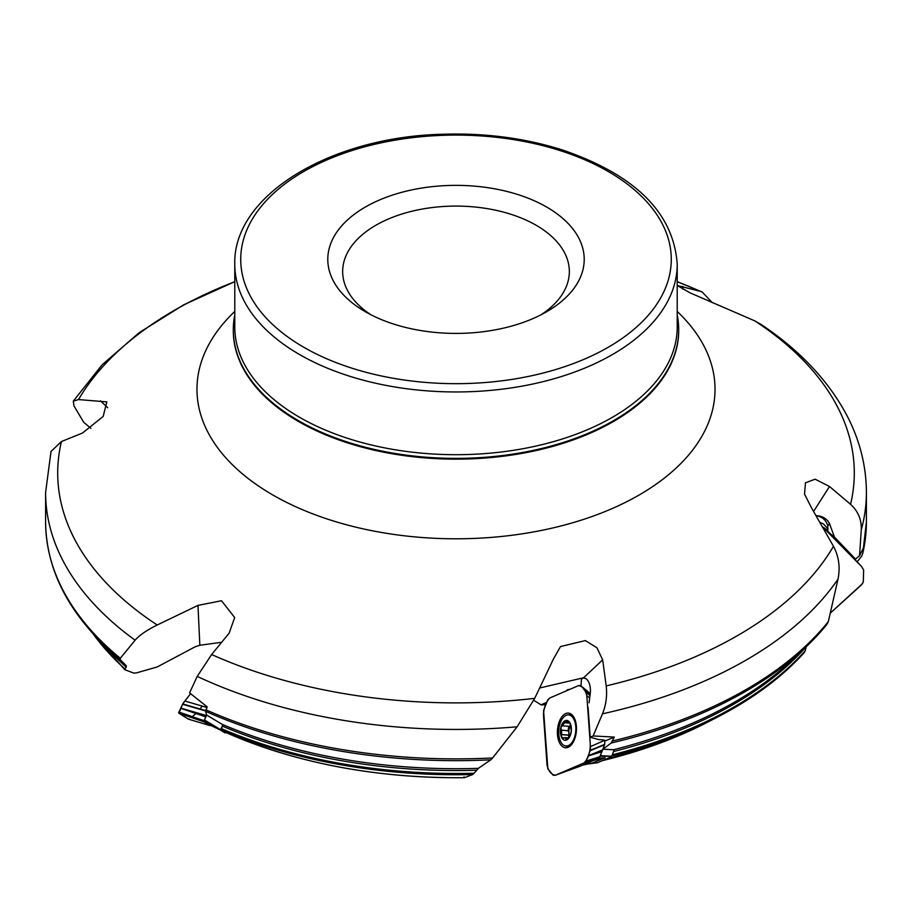 <?xml version="1.0" encoding="UTF-8"?>
<svg xmlns="http://www.w3.org/2000/svg" width="912" height="912" viewBox="0 0 912 912"><rect width="100%" height="100%" fill="white"/><g stroke="black" fill="none" stroke-linecap="round" stroke-linejoin="round"><path stroke-width="1.37" d="M857.155 561.883L861.749 556.035L862.832 553.105L866.4 521.949L866.4 492.491A410.4 236.938 180 0 1 861.247 529.918L859.549 555.739L863.06 548.625L862.832 553.105A410.4 236.938 0 0 0 866.4 521.949M828.096 528.994L823.456 523.898L820.025 522.485M600.176 755.923L602.866 749.208L611.211 743.018L614.278 737.067L605.91 740.658A11.89 2.793 -4.1 0 0 599.036 739.643L590.201 737.227L593.131 735.961L614.278 737.067M210.056 725.051A377.146 217.74 0 0 0 219.746 729.703L205.918 722.749L206.215 721.438L204.299 720.241L206.682 715.065L205.462 711.246L207.218 706.891L189.571 692.869L197.231 676.396L211.63 654.52A398.293 229.949 0 0 0 534.694 698.353L517.115 726.796A410.4 236.938 180 0 1 197.231 676.396M612.283 754.783A393.209 227.02 0 0 0 805.216 650.803L806.254 646.722M602.866 749.208L614.255 749.767L611.69 756.265L600.073 756.196M805.216 650.803L803.768 653.049A392.285 226.484 180 0 1 717.208 717.231L717.208 717.231A392.285 226.484 180 0 1 611.747 756.128M225.07 732.119L221.069 729.634L222.87 724.812L222.072 724.299A394.098 227.533 0 0 0 478.355 768.349L490.816 759.81A409.465 236.402 180 0 1 205.462 711.246M464.311 777.719C375.619 778.358 295.864 763.162 225.047 732.119A377.146 217.74 0 0 0 464.55 777.662L472.701 774.539A392.285 226.484 180 0 1 221.069 729.634M221.251 728.585A393.209 227.02 0 0 0 474.092 773.239L478.355 768.349M464.55 777.662L463.991 776.842L464.55 777.662M474.092 773.239L472.701 774.539M221.662 642.276L199.842 645.251L195.02 646.859L157.172 666.98L136.287 672.942L133.745 673.09L124.933 669.75L126.437 665.942L120.088 659.444A409.465 236.402 180 0 1 107.354 648.227L120.441 660.505A394.098 227.533 0 0 0 126.437 665.942M92.739 633.373A393.209 227.02 0 0 0 124.876 668.895L124.933 669.75M861.247 529.918C861.715 519.783 858.146 511.256 850.565 504.325A398.293 229.949 0 0 0 754.783 320.876L761.634 324.797M827.697 531.65L827.822 525.893C826.169 520.205 822.407 516.842 816.525 515.77L816.126 515.759M830.262 533.714L834.457 537.054L829.43 523.442A14.273 13.862 -163.2 0 0 816.525 515.77M612.682 740.943A410.4 236.938 0 0 0 828.313 621.631L838.014 579.086A410.4 236.938 180 0 1 602.479 713.822L593.131 735.961M602.479 713.822C606.058 705.044 607.301 695.742 606.195 685.915A398.293 229.949 0 0 0 833.477 546.299C838.846 556.377 840.362 567.31 838.014 579.086M587.533 680.158L586.063 678.642L582.893 677.924L539.676 687.979M589.049 702.799L590.338 692.687A14.273 7.763 -85.1 0 0 587.419 680.021A14.273 7.763 -85.1 0 0 587.089 679.645M205.838 709.787A410.4 236.938 0 0 0 492.64 757.94L517.115 726.796M120.316 658.27L135.101 640.201A410.4 236.938 180 0 1 45.6 492.491L45.6 521.949A410.4 236.938 0 0 0 120.316 658.27L120.088 659.444M45.6 492.491L51.026 451.429L61.435 441.545A398.293 229.949 0 0 0 157.217 624.994C146.866 630.089 139.502 635.162 135.101 640.201M90.881 428.344L83.687 422.267L73.986 405.897L73.291 401.166L78.523 399.57L106.829 401.896L103.181 416.431L82.502 433.029L61.435 441.545M545.843 704.6L541.318 704.987L533.748 700.268M582.768 765.054A377.146 217.74 0 0 0 592.469 762.968L605.135 757.735A392.285 226.484 180 0 1 593.803 760.312M592.469 762.968L590.577 763.378M828.313 621.631L826.728 624.629A409.465 236.402 180 0 1 804.646 648.227A409.465 236.402 180 0 1 611.211 743.018M613.708 749.698A394.098 227.533 0 0 0 791.559 660.505L804.646 648.227L826.728 624.629M598.489 758.191L605.135 757.735M219.746 729.703L216.349 727.559A392.285 226.484 180 0 1 205.918 722.749M206.078 721.723A393.209 227.02 0 0 0 208.814 723.011L206.215 721.438M206.682 715.065L222.072 724.299M492.64 757.94L490.816 759.81M208.814 723.011L216.349 727.559M365.336 311.722A128.216 74.02 0 0 0 546.664 311.722A128.216 74.02 0 0 0 546.664 207.047A128.216 74.02 0 0 0 365.336 207.047A128.216 74.02 0 0 0 365.336 311.722L365.336 311.722M833.477 546.299L811.532 507.893L804.521 494.03L805.467 482.801L815.134 479.199L829.498 486.484L850.565 504.325M754.783 320.876L690.099 292.866L677.297 285.536L700.37 291.35A398.293 229.949 0 0 0 677.217 281.717M157.217 624.994L197.972 605.386L221.491 600.734L234.68 617.515L229.163 633.133L211.63 654.52M534.694 698.353L553.504 658.897L560.504 646.562L585.344 640.589L596.95 647.782L602.661 659.866L606.195 685.915M234.783 314.971A222.699 128.581 0 0 0 233.301 329.802A222.699 128.581 0 0 0 298.52 420.717A222.699 128.581 0 0 0 541.226 448.59A222.699 128.581 0 0 0 678.699 329.802A222.699 128.581 0 0 0 677.217 314.971M712.34 302.727L702.194 292.022L700.37 291.35M370.922 314.765A113.339 65.436 180 0 1 342.661 271.525A113.339 65.436 180 0 1 456 206.089A113.339 65.436 180 0 1 569.339 271.525A113.339 65.436 180 0 1 541.078 314.765M582.893 677.924L581.446 679.463L581.001 685.892M566.238 690.908L567.629 689.689L570.023 689.29M546.721 702.388L541.226 704.748A14.866 3.488 175.9 0 0 541.489 704.782M588.058 707.233L590.201 737.227M827.868 526.11L827.822 525.893A17.841 3.899 140.5 0 0 829.43 523.442M859.549 555.739L854.909 559.546M834.457 537.054L855.661 559.273M100.468 400.87L107.753 407.721M197.972 605.386L199.842 645.251M204.106 721.894L210.011 725.587L188.396 719.158L178.912 713.23L204.106 721.894L204.368 719.876L220.522 729.668L222.87 724.812M220.522 729.668L204.299 720.241M219.689 729.68L225.047 732.906L220.453 730.045M225.047 732.906L225.766 732.439M588.229 763.925L597.371 762.774L611.234 756.812M558.771 734.114A15.618 8.493 94.9 0 1 568.621 714.905A15.618 8.493 94.9 0 1 575.746 731.196A15.618 8.493 94.9 0 1 565.942 746.016A15.618 8.493 94.9 0 1 558.771 734.114M570.205 723.364L565.212 720.685A9.975 5.426 94.9 0 1 570.262 723.49A9.975 5.426 94.9 0 1 570.958 733.157A9.975 5.426 94.9 0 1 566.603 740.02A9.975 5.426 94.9 0 1 561.553 737.204A9.975 5.426 94.9 0 1 560.857 727.537A9.975 5.426 94.9 0 1 565.212 720.685L564.642 722.714L560.857 727.537L561.484 730.159M569.977 722.954L571.277 730.615L570.399 734.981M565.919 720.56L565.212 720.685M569.92 722.863L570.262 723.49M570.296 735.129L566.603 740.02L565.383 737.785L562.704 738.298M566.603 740.02L565.771 739.267L567.469 739.415M563.434 737.968L561.553 737.204L561.587 730.17L568.233 730.74L568.894 732.758A7.672 4.172 94.9 0 1 570.524 725.416A7.672 4.172 94.9 0 1 570.787 725.029M570.775 724.972L569.373 726.397L562.67 725.804M569.59 735.95A7.672 4.172 94.9 0 1 568.894 732.758L568.598 737.546M564.574 722.589L568.358 722.92M569.373 726.397L563.092 725.838M568.769 726.351L568.13 730.729M561.906 734.639L568.552 735.22M822.157 526.612L825.577 528.812L861.635 566.58L863.641 570.046L863.288 582.027L861.327 585.002L830.376 613.069L862.387 583.76L863.299 581.936L863.641 570.046L861.635 566.58L822.407 526.657M589.768 698.113L586.815 695.617L590.452 746.609L604.793 740.27M590.452 746.609L590.292 750.359L588.229 755.786L602.593 749.881L604.679 744.374L604.827 740.704M565.725 713.572A17.396 9.462 -85.1 0 0 557.46 734.502A17.396 9.462 -85.1 0 0 565.873 747.783A17.396 9.462 -85.1 0 0 576.361 731.253A17.396 9.462 -85.1 0 0 568.849 713.161A17.396 9.462 -85.1 0 0 565.725 713.572M579.565 766.399L555.374 775.223L584.022 762.922L597.759 758.613L599.674 757.051L602.593 749.881M579.918 766.274L597.759 758.613M584.022 762.922L585.971 761.303L588.137 756.002L601.874 751.693M590.178 694.385L580.556 685.539L578.493 685.642L549.674 698.033L547.804 699.732L543.575 710.516L547.85 768.862L553.151 775.211L555.203 775.303L579.736 766.342M580.648 685.596L590.258 693.553L580.556 685.539M583.327 688.708L590.167 694.545M586.815 695.617L586.154 692.288L583.441 688.845M210.125 725.633L188.396 719.158L178.695 712.842L182.742 703.939L190.585 693.667L184.828 701.032L206.944 707.461M178.912 713.23L182.742 703.95L205.531 710.573M180.69 708.088L206.443 715.555M180.61 708.248L205.793 716.912M184.828 701.032L182.742 703.939M188.396 719.158L189.411 719.021L188.396 719.158M590.269 744.032C590.36 752.4 588.274 758.693 584.022 762.922L555.374 775.223C551.441 774.744 548.671 771.427 547.063 765.259L543.415 714.267C544.111 707.017 546.254 701.579 549.856 697.954L578.493 685.642C582.392 686.086 585.173 689.415 586.815 695.617L590.269 744.032M192.295 716.661L195.966 713.537M199.774 709.262L202.259 706.093M602.205 760.688A377.146 217.74 0 0 0 707.119 722.429L717.208 717.231C752.959 698.763 782.006 677.194 804.338 652.536M806.014 646.939A393.152 226.985 180 0 1 613.559 751.522M476.486 770.241A393.152 226.985 180 0 1 222.437 726.146M126.221 667.139A393.152 226.985 180 0 1 105.986 646.939M234.783 281.717A398.293 229.949 0 0 0 78.523 399.57M234.783 264.241L234.783 326.986A221.217 127.714 0 0 0 299.581 417.297A221.217 127.714 0 0 0 540.656 444.976A221.217 127.714 0 0 0 677.217 326.986L677.217 264.241C673.66 212.918 635.311 174.796 562.168 149.876C524.491 137.986 484.283 132.787 441.533 134.281C329.722 137.222 232.834 195.738 234.783 264.241A221.217 127.714 0 0 0 299.581 354.551A221.217 127.714 0 0 0 540.656 382.242A221.217 127.714 0 0 0 677.217 264.241M303.787 347.267A215.266 124.283 0 0 0 663.936 291.555A215.266 124.283 0 0 0 400.288 139.331A215.266 124.283 0 0 0 303.787 347.267M677.217 311.437A259.031 149.557 180 0 1 616.102 506.81A259.031 149.557 180 0 1 272.836 494.988A259.031 149.557 180 0 1 234.783 311.437M233.301 330.19A222.699 128.581 0 0 0 233.301 330.577A222.699 128.581 0 0 0 298.52 421.492A222.699 128.581 0 0 0 541.226 449.365A222.699 128.581 0 0 0 678.699 330.577A222.699 128.581 0 0 0 678.699 330.19M682.837 286.368L682.803 289.172M602.661 659.866L583.52 677.833M829.498 486.484L813.607 511.427M600.335 755.638L611.69 756.265M564.642 722.714L568.564 723.056M562.009 734.559L568.598 735.129M561.701 730.204L568.29 730.774M565.816 739.153L567.572 739.313M590.303 750.28L604.679 744.374M590.201 750.679L604.565 744.773M566.181 746.039A17.032 9.268 -85.1 0 0 568.062 747.327M570.935 713.982A17.032 9.268 -85.1 0 0 568.86 714.928M585.926 761.36L599.674 757.051M586.108 761.053L599.845 756.732M586.154 692.288L590.064 695.594M586.006 692.003L590.075 695.446M182.56 704.258L205.451 710.904M178.718 712.238L203.912 720.913M178.798 712.021L203.992 720.685M707.119 722.429L657.301 744.112L602.068 760.756M90.619 630.99L124.796 669.682M866.4 492.491C866.286 465.701 859.731 439.903 846.724 415.12C828.107 380.281 799.402 349.946 760.597 324.102M73.541 400.824L102.121 364.811L139.194 332.652L183.768 304.79L234.783 281.637M591.842 763.127L582.631 765.111M45.6 521.949C46.124 567.674 66.701 609.763 107.354 648.227M678.699 330.577L678.699 329.802M233.301 330.577L233.301 329.802M677.217 281.637L702.194 292.022M597.269 762.797L588.023 763.971M565.942 746.016L569.749 746.347M568.621 714.905L572.428 715.236M564.745 737.603L568.404 737.911"/></g></svg>
